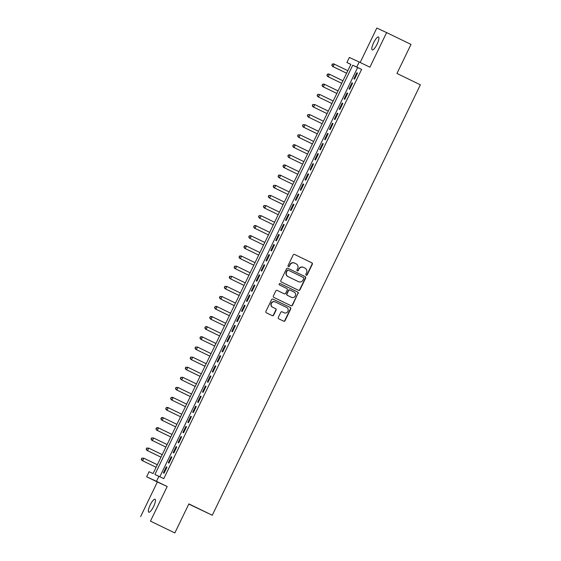<?xml version="1.0" encoding="UTF-8"?>
<svg xmlns="http://www.w3.org/2000/svg" width="561" height="561" viewBox="0 0 561 561"><rect width="100%" height="100%" fill="white"/><g stroke="black" fill="none" stroke-linecap="round" stroke-linejoin="round"><path stroke-width="0.84" d="M306.222 275.178A0.771 0.743 114.8 0 0 307.225 274.806L312.323 264.266A1.101 1.066 114.8 0 0 311.846 262.814L294.616 254.463A1.101 1.066 114.8 0 0 293.179 254.989L288.088 265.528A0.771 0.743 114.8 0 0 288.431 266.552A0.771 0.743 114.8 0 0 289.427 266.173L290.086 264.813A3.527 3.401 114.8 0 1 294.679 263.123L296.117 263.817A3.527 3.401 114.8 0 1 297.646 268.481L296.986 269.841A0.771 0.743 114.8 0 0 297.33 270.865A0.771 0.743 114.8 0 0 298.326 270.493L298.985 269.126A3.527 3.401 114.8 0 1 303.585 267.436L305.016 268.137A3.527 3.401 114.8 0 1 306.544 272.793L305.885 274.161A0.771 0.743 114.8 0 0 306.222 275.178M306.103 275.107A0.771 0.743 114.8 0 0 306.958 274.687L312.056 264.147A1.101 1.066 114.8 0 0 311.579 262.688L294.518 254.421M288.305 266.475A0.771 0.743 114.8 0 0 289.16 266.054L290.086 264.813M297.204 270.788A0.771 0.743 114.8 0 0 298.059 270.367L298.985 269.126M153.602 506.506A7.181 1.872 -64.1 0 0 155.032 499.262A7.181 1.872 -64.1 0 0 150.201 504.935A7.181 1.872 -64.1 0 0 148.763 512.186A7.181 1.872 -64.1 0 0 153.602 506.506M377.069 44.242A7.181 1.872 -64.1 0 0 378.5 36.991A7.181 1.872 -64.1 0 0 373.668 42.671A7.181 1.872 -64.1 0 0 372.238 49.922A7.181 1.872 -64.1 0 0 377.069 44.242M278.319 317.379A1.101 1.066 114.8 0 0 278.796 318.837L283.628 321.18A1.101 1.066 114.8 0 0 285.065 320.654L290.724 308.95A1.101 1.066 114.8 0 0 290.24 307.491L273.018 299.139A1.101 1.066 114.8 0 0 271.58 299.665L265.921 311.369A1.101 1.066 114.8 0 0 266.398 312.828L272.239 315.661A1.101 1.066 114.8 0 0 273.677 315.128L276.096 310.121A1.101 1.066 114.8 0 0 275.619 308.669L272.723 307.26A2.945 2.847 114.8 0 1 271.433 303.389A2.945 2.847 114.8 0 1 275.29 301.958L286.629 307.456A2.945 2.847 114.8 0 1 287.919 311.327A2.945 2.847 114.8 0 1 284.062 312.765L282.176 311.846A1.101 1.066 114.8 0 0 280.738 312.372L278.319 317.379M158.903 476.268L156.463 481.324L146.645 476.78L149.093 471.724L153.069 473.568L350.891 64.347L346.915 62.509L349.356 57.453L359.173 61.998L356.733 67.054L352.75 65.209L154.927 474.431L163.784 478.631L361.607 69.417L356.733 67.054M359.173 61.998L369.895 67.201L386.627 32.594L411.003 44.41L396.957 73.463L420.357 84.809L212.275 515.25L188.875 503.897L174.836 532.95L150.46 521.127L167.192 486.52L156.463 481.324M298.536 290.339A1.101 1.066 114.8 0 0 299.974 289.806L305.633 278.102A1.101 1.066 114.8 0 0 305.156 276.65L287.926 268.298A1.101 1.066 114.8 0 0 287.912 268.284A1.101 1.066 114.8 0 0 286.489 268.824L280.837 280.528A1.101 1.066 114.8 0 0 281.313 281.98L298.536 290.339M290.914 305.675A1.101 1.066 114.8 0 0 292.253 305.107L297.912 293.403L292.519 305.233A1.101 1.066 114.8 0 1 291.082 305.759L273.859 297.407A1.101 1.066 114.8 0 1 273.375 295.949L275.802 290.942A1.101 1.066 114.8 0 1 277.218 290.402L277.239 290.416A1.101 1.066 114.8 0 0 277.218 290.402M277.239 290.416L284.224 293.803A1.101 1.066 114.8 0 0 285.661 293.27L287.267 289.953A1.101 1.066 114.8 0 0 286.79 288.494L279.511 284.967A0.771 0.743 114.8 0 1 279.175 283.957A0.771 0.743 114.8 0 1 280.17 283.571A0.771 0.743 114.8 0 0 280.17 283.571L297.702 292.071A1.101 1.066 114.8 0 1 298.179 293.529M174.836 532.95L150.46 521.127M386.627 32.594L376.81 28.05L360.169 62.481M354.552 79.136L357.483 73.07L356.824 72.762L353.893 78.828L354.552 79.136M349.671 89.241L352.603 83.175L351.936 82.867L349.005 88.933L349.671 89.241M344.784 99.346L347.715 93.28L347.049 92.972L344.117 99.038L344.784 99.346M339.903 109.444L342.827 103.385L342.168 103.077L339.237 109.143L339.903 109.444M335.015 119.549L337.946 113.49L337.28 113.182L334.349 119.248L335.015 119.549M330.127 129.654L333.059 123.595L332.4 123.287L329.468 129.346L330.127 129.654M325.247 139.759L328.178 133.7L327.512 133.392L324.581 139.451L325.247 139.759M320.359 149.864L323.29 143.798L322.631 143.497L319.7 149.556L320.359 149.864M315.478 159.969L318.41 153.903L317.743 153.602L314.812 159.661L315.478 159.969M310.591 170.074L313.522 164.008L312.863 163.7L309.931 169.766L310.591 170.074M305.71 180.179L308.641 174.113L307.975 173.805L305.044 179.871L305.71 180.179M300.822 190.277L303.753 184.218L303.087 183.91L300.163 189.976L300.822 190.277M295.942 200.382L298.873 194.323L298.207 194.015L295.275 200.081L295.942 200.382M291.054 210.487L293.985 204.428L293.319 204.12L290.388 210.179L291.054 210.487M286.166 220.592L289.097 214.533L288.438 214.225L285.507 220.284L286.166 220.592M281.285 230.697L284.217 224.631L283.55 224.33L280.619 230.389L281.285 230.697M276.398 240.802L279.329 234.736L278.67 234.435L275.739 240.494L276.398 240.802M271.517 250.907L274.448 244.841L273.782 244.533L270.851 250.599L271.517 250.907M266.629 261.012L269.56 254.946L268.901 254.638L265.97 260.704L266.629 261.012M261.749 271.117L264.68 265.051L264.014 264.743L261.082 270.809L261.749 271.117M256.861 281.215L259.792 275.156L259.133 274.848L256.202 280.914L256.861 281.215M251.98 291.32L254.911 285.261L254.245 284.953L251.314 291.012L251.98 291.32M247.092 301.425L250.024 295.367L249.357 295.058L246.433 301.117L247.092 301.425M242.212 311.53L245.136 305.472L244.477 305.163L241.546 311.222L242.212 311.53M237.324 321.635L240.255 315.57L239.589 315.268L236.658 321.327L237.324 321.635M232.436 331.74L235.368 325.675L234.708 325.366L231.777 331.432L232.436 331.74M227.556 341.845L230.487 335.78L229.821 335.471L226.889 341.537L227.556 341.845M222.668 351.95L225.599 345.885L224.94 345.576L222.009 351.642L222.668 351.95M217.787 362.048L220.718 355.99L220.052 355.681L217.121 361.747L217.787 362.048M212.9 372.153L215.831 366.095L215.172 365.786L212.24 371.852L212.9 372.153M208.019 382.258L210.95 376.2L210.284 375.891L207.353 381.95L208.019 382.258M203.131 392.363L206.062 386.305L205.396 385.996L202.472 392.055L203.131 392.363M198.25 402.468L201.182 396.403L200.515 396.101L197.584 402.16L198.25 402.468M193.363 412.573L196.294 406.508L195.628 406.206L192.696 412.265L193.363 412.573M188.482 422.678L191.406 416.613L190.747 416.304L187.816 422.37L188.482 422.678M183.594 432.783L186.525 426.718L185.859 426.409L182.928 432.475L183.594 432.783M178.707 442.881L181.638 436.823L180.979 436.514L178.047 442.58L178.707 442.881M173.826 452.986L176.757 446.928L176.091 446.619L173.16 452.685L173.826 452.986M168.938 463.091L171.869 457.033L171.21 456.724L168.279 462.783L168.938 463.091M361.607 69.417L357.623 67.572L159.836 476.724M166.322 466.829L163.391 472.888L164.057 473.196L166.989 467.138L166.322 466.829L166.982 467.145M188.791 504.08L212.275 515.25M167.192 486.52L157.375 481.983L140.643 516.59M157.375 481.983L146.645 476.78M350.856 64.424L346.915 62.509M357.623 67.572L352.75 65.209M356.824 72.762L357.476 73.084M351.936 82.867L352.596 83.189M347.049 92.972L347.708 93.294M342.168 103.077L342.827 103.399M337.28 113.182L337.939 113.497M332.4 123.287L333.059 123.602M327.512 133.392L328.171 133.707M322.631 143.497L323.283 143.812M317.743 153.602L318.403 153.917M312.863 163.7L313.515 164.022M307.975 173.805L308.634 174.127M303.087 183.91L303.746 184.232M298.207 194.015L298.866 194.337M293.319 204.12L293.978 204.435M288.438 214.225L289.097 214.54M283.55 224.33L284.21 224.645M278.67 234.435L279.322 234.75M273.782 244.533L274.441 244.855M268.901 254.638L269.553 254.96M264.014 264.743L264.673 265.065M259.133 274.848L259.785 275.171M254.245 284.953L254.904 285.269M249.357 295.058L250.017 295.374M244.477 305.163L245.136 305.479M239.589 315.268L240.248 315.584M234.708 325.366L235.368 325.689M229.821 335.471L230.48 335.794M224.94 345.576L225.592 345.899M220.052 355.681L220.711 356.004M215.172 365.786L215.824 366.102M210.284 375.891L210.943 376.207M205.396 385.996L206.055 386.312M200.515 396.101L201.175 396.417M195.628 406.206L196.287 406.522M190.747 416.304L191.406 416.627M185.859 426.409L186.518 426.732M180.979 436.514L181.638 436.837M176.091 446.619L176.75 446.942M171.21 456.724L171.862 457.04M303.473 267.387L303.319 267.317A3.527 3.401 114.8 0 0 298.718 269.007M294.574 263.074L294.413 262.997A3.527 3.401 114.8 0 0 289.82 264.687M298.368 290.254A1.101 1.066 114.8 0 0 299.707 289.686L305.366 277.983A1.101 1.066 114.8 0 0 304.889 276.524L287.835 268.256M303.767 278.544A0.771 0.743 114.8 0 0 303.431 277.527L288.312 270.192A0.771 0.743 114.8 0 0 287.302 270.563L286.608 272.001A3.527 3.401 114.8 0 0 288.137 276.664L298.473 281.671A3.527 3.401 114.8 0 0 303.066 279.981L303.767 278.544M288.031 270.065L288.045 270.072A0.771 0.743 114.8 0 0 287.036 270.444L287.302 270.563M298.312 281.601A3.527 3.401 114.8 0 1 298.263 281.573A3.527 3.401 114.8 0 1 298.207 281.552L287.87 276.538A3.527 3.401 114.8 0 1 286.341 271.882L287.036 270.444M277.141 290.374L283.957 293.676A1.101 1.066 114.8 0 0 283.992 293.691M280.107 283.543L297.702 292.071M291.475 297.316A2.945 2.847 114.8 0 0 295.324 295.878A2.945 2.847 114.8 0 0 294.034 292.008L290.044 290.072A1.101 1.066 114.8 0 0 288.606 290.598L287.001 293.922A1.101 1.066 114.8 0 0 287.477 295.381L291.208 297.19A2.945 2.847 114.8 0 0 291.299 297.232M290.009 290.058L289.778 289.946A1.101 1.066 114.8 0 0 288.34 290.479L288.606 290.598M291.208 297.19L287.211 295.254A1.101 1.066 114.8 0 1 286.734 293.803L288.34 290.479M297.912 293.403A1.101 1.066 114.8 0 0 297.435 291.951M283.887 312.68A2.945 2.847 114.8 0 1 283.796 312.638L282.078 311.804M275.199 301.916L275.023 301.832A2.945 2.847 114.8 0 0 271.166 303.27A2.945 2.847 114.8 0 0 272.457 307.14L272.723 307.26M272.071 315.577A1.101 1.066 114.8 0 0 273.41 315.009L275.83 310.002A1.101 1.066 114.8 0 0 275.353 308.543L272.457 307.14M283.459 321.095A1.101 1.066 114.8 0 0 284.799 320.527L290.458 308.823A1.101 1.066 114.8 0 0 289.981 307.372L272.919 299.097M347.827 70.693L334.356 64.157L333.136 66.682L332.477 66.38L346.6 73.232M332.035 65.216L332.526 64.206L331.768 65.097L333.136 66.682L346.607 73.218M332.259 64.087L333.697 63.849L334.356 64.157L332.526 64.206M332.477 66.38L331.768 65.097M342.946 80.791L329.475 74.262L328.255 76.787L327.589 76.478L341.719 83.33M327.154 75.321L327.638 74.311L326.888 75.202L328.255 76.787L341.726 83.323M327.379 74.192L328.809 73.954L329.475 74.262L327.638 74.311M327.589 76.478L326.888 75.202M322.701 86.583L336.831 93.435L322.701 86.583L322 85.307L322.757 84.416L322 85.307M338.059 90.896L324.588 84.367L323.367 86.892L322.266 85.426M322.491 84.297L323.928 84.059L324.588 84.367L322.757 84.416M317.821 96.688L331.951 103.54L317.821 96.688L317.119 95.412L317.87 94.521L317.119 95.412M333.178 101.001L319.707 94.472L318.487 96.997L317.386 95.531M317.603 94.395L319.707 94.472L317.87 94.521M312.933 106.793L327.063 113.645L312.933 106.793L312.232 105.51L312.989 104.626L312.232 105.51M328.29 111.106L314.819 104.577L313.599 107.102L312.498 105.636M312.722 104.5L314.819 104.577L312.989 104.626M308.052 116.898L322.182 123.75L308.052 116.898L307.351 115.615L308.101 114.732L307.351 115.615M323.402 121.211L309.938 114.675L308.711 117.207L307.617 115.741M307.835 114.605L309.938 114.675L308.101 114.732M318.522 131.316L305.051 124.78L303.831 127.312L303.164 127.003L317.295 133.855M302.73 125.846L303.221 124.837L302.463 125.72L303.831 127.312L317.302 133.841M302.954 124.71L305.051 124.78L303.221 124.837M303.164 127.003L302.463 125.72M313.634 141.421L300.163 134.885L298.943 137.41L298.284 137.108L312.407 143.96M297.842 135.951L298.333 134.942L297.582 135.825L298.943 137.41L312.414 143.946M298.066 134.815L300.163 134.885L298.333 134.942M298.284 137.108L297.582 135.825M293.396 147.213L307.526 154.065L293.396 147.213L292.695 145.93L293.452 145.04L292.695 145.93M308.753 151.526L295.282 144.99L294.062 147.515L292.961 146.049M293.186 144.92L294.616 144.682L295.282 144.99L293.452 145.04M303.866 161.631L290.395 155.095L289.174 157.62L288.515 157.311L302.638 164.163M288.074 156.154L288.564 155.145L287.807 156.035L289.174 157.62L302.645 164.156M288.298 155.025L289.735 154.787L290.395 155.095L288.564 155.145M288.515 157.311L287.807 156.035M283.628 167.416L297.758 174.268L283.628 167.416L282.926 166.14L283.677 165.25L282.926 166.14M298.985 171.729L285.514 165.2L284.294 167.725L283.193 166.259M283.417 165.13L284.848 164.892L285.514 165.2L283.677 165.25M278.747 177.521L292.87 184.373L278.747 177.521L278.039 176.245L278.796 175.355L278.039 176.245M294.097 181.834L280.626 175.305L279.406 177.83L278.305 176.364M278.529 175.235L279.967 174.997L280.626 175.305L278.796 175.355M289.217 191.939L275.746 185.41L274.525 187.935L273.859 187.626L287.989 194.478M273.424 186.469L273.908 185.46L273.158 186.343L274.525 187.935L287.989 194.464M273.649 185.333L275.746 185.41L273.908 185.46M273.859 187.626L273.158 186.343M284.329 202.044L270.858 195.516L269.638 198.04L268.971 197.731L283.102 204.583M268.537 196.574L269.028 195.565L268.27 196.448L269.638 198.04L283.109 204.569M268.761 195.438L270.858 195.516L269.028 195.565M268.971 197.731L268.27 196.448M264.091 207.836L278.221 214.688L264.091 207.836L263.39 206.553L264.14 205.67L263.39 206.553M279.448 212.149L265.977 205.614L264.75 208.145L263.656 206.679M263.873 205.543L265.977 205.614L264.14 205.67M259.203 217.941L273.333 224.793L259.203 217.941L258.502 216.658L259.259 215.775L258.502 216.658M274.56 222.254L261.089 215.719L259.869 218.243L258.768 216.784M258.993 215.648L261.089 215.719L259.259 215.775M254.322 228.047L268.446 234.898L254.322 228.047L253.621 226.763L254.371 225.873L253.621 226.763M269.673 232.359L256.209 225.824L254.982 228.348L253.881 226.889M254.105 225.753L255.543 225.515L256.209 225.824L254.371 225.873M249.435 238.145L263.565 244.996L249.435 238.145L248.733 236.868L249.491 235.978L248.733 236.868M264.792 242.464L251.321 235.929L250.101 238.453L249 236.987M249.224 235.858L250.655 235.62L251.321 235.929L249.491 235.978M259.904 252.562L246.433 246.034L245.213 248.558L244.554 248.25L258.677 255.101M244.112 247.092L244.603 246.083L243.853 246.973L245.213 248.558L258.684 255.094M244.337 245.963L245.774 245.725L246.433 246.034L244.603 246.083M244.554 248.25L243.853 246.973M255.024 262.667L241.553 256.139L240.332 258.663L239.666 258.355L253.796 265.206M239.231 257.197L239.715 256.188L238.965 257.078L240.332 258.663L253.803 265.199M239.456 256.068L240.886 255.83L241.553 256.139L239.715 256.188M239.666 258.355L238.965 257.078M234.786 268.46L248.909 275.311L234.786 268.46L234.077 267.183L234.835 266.293L234.077 267.183M250.136 272.772L236.665 266.244L235.445 268.768L234.344 267.302M234.568 266.166L236.665 266.244L234.835 266.293M229.898 278.565L244.028 285.416L229.898 278.565L229.197 277.281L229.947 276.398L229.197 277.281M245.255 282.877L231.784 276.349L230.564 278.873L229.463 277.407M229.687 276.271L231.784 276.349L229.947 276.398M240.367 292.982L226.896 286.447L225.676 288.978L225.01 288.67L239.14 295.521M224.575 287.512L225.066 286.503L224.309 287.386L225.676 288.978L239.147 295.507M224.8 286.376L226.896 286.447L225.066 286.503M225.01 288.67L224.309 287.386M235.487 303.087L222.016 296.552L220.796 299.083L220.129 298.775L234.26 305.626M219.695 297.618L220.178 296.608L219.428 297.491L220.796 299.083L234.26 305.612M219.912 296.481L222.016 296.552L220.178 296.608M220.129 298.775L219.428 297.491M230.599 313.192L217.128 306.657L215.908 309.181L215.242 308.88L229.372 315.731M214.807 307.723L215.298 306.706L214.54 307.596L215.908 309.181L229.379 315.717M215.031 306.587L216.469 306.348L217.128 306.657L215.298 306.706M215.242 308.88L214.54 307.596M210.361 318.985L224.491 325.836L210.361 318.985L209.66 317.701L210.41 316.811L209.66 317.701M225.718 323.297L212.247 316.762L211.02 319.286L209.926 317.821M210.144 316.692L211.581 316.453L212.247 316.762L210.41 316.811M205.473 329.083L219.603 335.934L205.473 329.083L204.772 327.806L205.529 326.916L204.772 327.806M220.831 333.395L207.36 326.867L206.139 329.391L205.038 327.926M205.263 326.797L206.693 326.558L207.36 326.867L205.529 326.916M200.593 339.188L214.716 346.039L200.593 339.188L199.891 337.911L200.642 337.021L199.891 337.911M215.943 343.5L202.472 336.972L201.252 339.496L200.151 338.031M200.375 336.902L201.813 336.663L202.472 336.972L200.642 337.021M195.705 349.293L209.835 356.144L195.705 349.293L195.004 348.016L195.761 347.126L195.004 348.016M211.062 353.605L197.591 347.077L196.371 349.601L195.27 348.136M195.494 347L197.591 347.077L195.761 347.126M206.175 363.71L192.704 357.182L191.483 359.706L190.824 359.398L204.947 366.249M190.382 358.241L190.873 357.231L190.123 358.114L191.483 359.706L204.954 366.235M190.607 357.105L192.704 357.182L190.873 357.231M190.824 359.398L190.123 358.114M201.294 373.815L187.823 367.28L186.603 369.811L185.936 369.503L200.067 376.354M185.502 368.346L185.986 367.336L185.235 368.219L186.603 369.811L200.074 376.34M185.726 367.21L187.823 367.28L185.986 367.336M185.936 369.503L185.235 368.219M181.056 379.608L195.179 386.459L181.056 379.608L180.347 378.324L181.105 377.441L180.347 378.324M196.406 383.92L182.935 377.385L181.715 379.916L180.614 378.451M180.838 377.315L182.935 377.385L181.105 377.441M191.525 394.025L178.054 387.49L176.834 390.014L176.168 389.713L190.298 396.564M175.733 388.556L176.217 387.546L175.467 388.429L176.834 390.014L190.305 396.55M175.958 387.42L178.054 387.49L176.217 387.546M176.168 389.713L175.467 388.429M171.28 399.818L185.41 406.669L171.28 399.818L170.579 398.534L171.336 397.644L170.579 398.534M186.638 404.13L173.167 397.595L171.947 400.119L170.846 398.654M171.07 397.525L172.508 397.286L173.167 397.595L171.336 397.644M166.4 409.916L180.53 416.767L166.4 409.916L165.698 408.639L166.449 407.749L165.698 408.639M181.757 414.235L168.286 407.7L167.059 410.224L165.965 408.759M166.182 407.63L167.62 407.391L168.286 407.7L166.449 407.749M176.869 424.333L163.398 417.805L162.178 420.329L161.512 420.021L175.642 426.872M161.077 418.864L161.568 417.854L160.811 418.744L162.178 420.329L175.649 426.865M161.302 417.735L162.732 417.496L163.398 417.805L161.568 417.854M161.512 420.021L160.811 418.744M171.982 434.438L158.518 427.91L157.29 430.434L156.631 430.126L170.761 436.977M156.196 428.969L156.68 427.959L155.93 428.849L157.29 430.434L170.761 436.963M156.414 427.84L157.851 427.601L158.518 427.91L156.68 427.959M156.631 430.126L155.93 428.849M151.743 440.231L165.874 447.082L151.743 440.231L151.042 438.947L151.8 438.064L151.042 438.947M167.101 444.543L153.63 438.015L152.41 440.539L151.309 439.074M151.533 437.938L153.63 438.015L151.8 438.064M162.213 454.648L148.742 448.12L147.522 450.644L146.863 450.336L160.986 457.187M146.421 449.179L146.912 448.169L146.162 449.052L147.522 450.644L160.993 457.173M146.645 448.043L148.742 448.12L146.912 448.169M146.863 450.336L146.162 449.052M141.975 460.441L156.105 467.292L141.975 460.441L141.274 459.157L142.031 458.274L141.274 459.157M157.332 464.753L143.861 458.218L142.641 460.749L141.54 459.284M141.765 458.148L143.861 458.218L142.031 458.274"/></g></svg>
